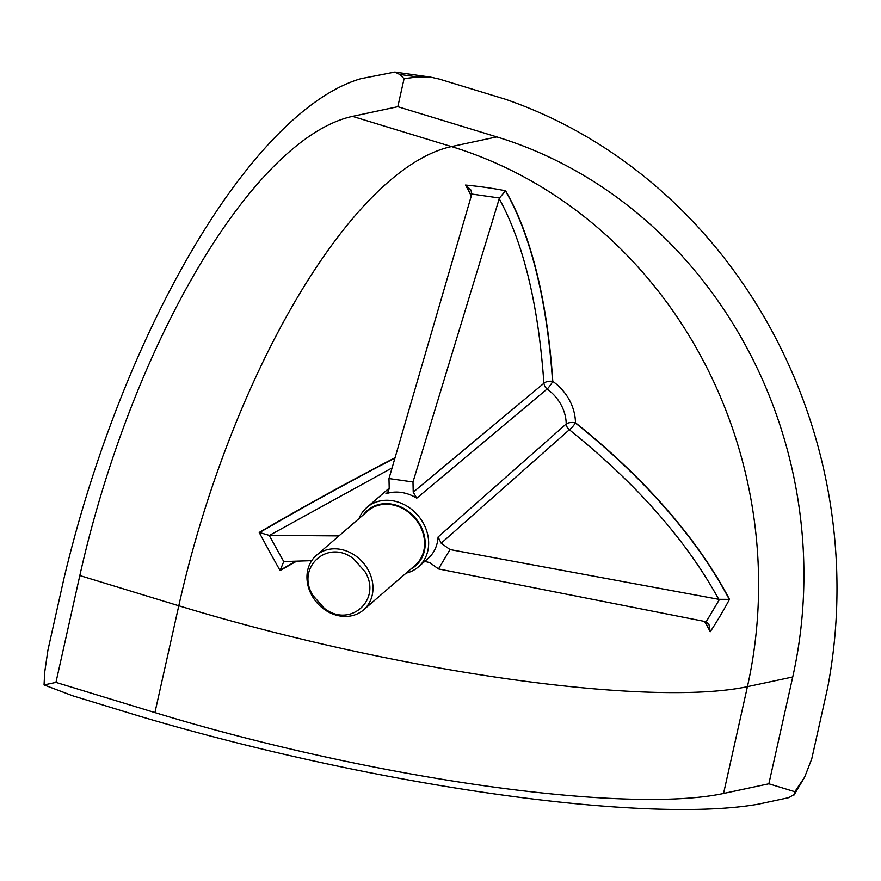 <?xml version="1.0" encoding="UTF-8"?>
<svg xmlns="http://www.w3.org/2000/svg" width="881" height="881" viewBox="0 0 881 881"><rect width="100%" height="100%" fill="white"/><g stroke="black" fill="none" stroke-linecap="round" stroke-linejoin="round"><path stroke-width="1.32" d="M704.481 621.369A438.782 220.79 -149.2 0 1 710.262 631.721A437.747 307.15 156.5 0 0 729.49 599.344A438.782 227.276 30.6 0 0 575.469 422.759A6.552 2.456 -0.6 0 0 566.208 423.981A39.326 33.335 -130.8 0 0 560.955 404.577A39.326 33.335 -130.8 0 0 547.068 389.05A6.552 0.991 125.1 0 0 552.794 381.385A438.782 170.264 98.3 0 0 505.595 190.77A437.747 376.815 -36 0 0 465.509 185.065A438.782 163.778 -82.1 0 1 471.291 196.122M729.49 599.344L729.27 599.366A438.793 227.276 30.6 0 0 575.348 422.957A6.552 1.454 128.5 0 0 575.469 422.759A46.583 39.48 -130.8 0 0 569.236 399.776A46.583 39.48 -130.8 0 0 552.794 381.385A6.552 2.929 -3.8 0 0 552.541 381.341A438.793 170.264 98.3 0 0 505.419 190.858L499.505 198.005L471.842 194.062L388.984 478.559L389.215 488.757L387.519 492.842L385.922 493.767L388.653 491.389M395.062 457.691A438.782 60.26 -29 0 0 259.212 532.454A437.747 103.066 -120.5 0 0 269.498 551.495A437.747 103.066 -120.5 0 0 280.081 570.525A438.782 53.774 151.5 0 1 296.71 561.153M280.081 570.525L283.759 561.582L269.179 535.362L338.921 535.901M280.191 570.139L280.191 570.139A438.793 53.774 151.5 0 1 296.093 561.164M394.952 458.065A438.793 60.26 -29 0 0 259.587 532.553L259.212 532.454M392.089 467.899L269.421 535.406M269.179 535.362L259.587 532.553M358.996 518.568A39.326 33.335 49.2 0 1 366.937 507.39A39.326 33.335 49.2 0 1 373.896 502.963A39.326 33.335 49.2 0 1 420.854 519.217A39.326 33.335 49.2 0 1 418.343 566.935A39.326 33.335 49.2 0 1 411.383 571.362A39.326 33.335 49.2 0 1 406.108 573.157M363.589 514.603A36.705 31.11 49.2 0 1 374.095 506.146A36.705 31.11 49.2 0 1 419.774 524.239A36.705 31.11 49.2 0 1 410.711 569.181M465.509 185.065L465.84 185.23A438.793 163.778 -82.1 0 1 471.39 195.813M465.84 185.23L470.994 190.076L471.842 194.062M552.541 381.341A6.552 2.929 -3.8 0 0 543.896 383.29C538.401 304.716 523.512 243.2 499.23 198.732L499.505 198.005M718.753 599.322C686.2 540.097 636.401 483.57 569.357 429.741L441.194 543.214L450.015 549.557L718.753 599.322L729.27 599.366M418.343 566.935L427.814 558.741A39.326 33.335 -130.8 0 0 438.077 537.025L566.208 423.981L567.1 427.208L569.357 429.741A6.552 1.454 128.5 0 0 575.348 422.957M710.262 631.721L708.941 624.31L706.21 621.755L719.469 599.41M450.015 549.557L438.507 568.939L706.21 621.755M704.767 621.424A438.793 220.79 -149.2 0 1 710.295 631.325L710.295 631.325M496.785 136.896A439.201 399.434 -102.1 0 1 792.735 676.971L768.86 783.804L723.554 793.484A439.201 82.296 12.6 0 1 154.924 712.597L55.944 682.39L79.83 575.557A439.201 163.007 107 0 1 352.51 116.369L397.816 106.689L496.785 136.896L451.479 146.576A439.201 399.434 -102.1 0 1 747.429 686.651A439.201 82.296 12.6 0 1 178.799 605.765A439.201 163.007 107 0 1 451.479 146.576L352.51 116.369M499.23 198.732L412.991 481.973L413.222 492.171L543.896 383.29L544.766 386.451L547.068 389.05L416.779 498.161A39.326 33.335 -130.8 0 0 385.922 493.767M412.991 481.973L388.984 478.559M438.507 568.939L429.686 562.596L424.741 561.406M311.72 560.657L283.759 561.582M768.86 783.804L794.849 791.733L804.595 777.229L811.742 758.915L827.666 687.632A495.287 450.455 77.9 0 0 505.22 99.19L439.179 79.037L430.688 77.143L417.649 76.966L404.093 78.64L397.816 106.689M404.093 78.64L399.655 74.4L394.842 72.044L360.935 78.662A495.287 183.821 -73 0 0 63.839 578.971L47.904 650.255L44.722 672.093L44.05 684.933L55.944 682.39M44.05 684.933L72.892 695.858L138.923 716.011A495.287 92.813 -167.4 0 0 758.486 804.144L788.715 797.679L794.244 794.475L794.849 791.733M804.595 777.229L794.001 795.08L802.877 779.938M438.077 537.025L441.194 543.214M413.222 492.171L416.779 498.161M316.411 555.338L368.027 510.782A36.055 30.56 49.2 0 1 374.403 506.718A36.055 30.56 49.2 0 1 417.44 521.618A36.055 30.56 49.2 0 1 415.138 565.36L363.534 609.916A36.055 30.56 49.2 0 1 357.146 613.969A36.055 30.56 49.2 0 1 324.142 609.278A36.055 30.56 49.2 0 1 316.411 555.338A36.055 30.56 49.2 0 1 322.787 551.275A36.055 30.56 49.2 0 1 355.792 555.966A36.055 30.56 49.2 0 1 363.534 609.916M312.766 595.292C295.587 567.309 327.952 538.401 353.589 558.818L365.064 571.78C382.244 599.752 349.878 628.671 324.241 608.253L312.766 595.292M792.735 676.971L747.429 686.651L723.554 793.484M154.924 712.597L178.799 605.765L79.83 575.557M399.655 74.4L417.649 76.966M366.937 507.39L389.204 488.162M394.842 72.044L430.688 77.143"/></g></svg>
